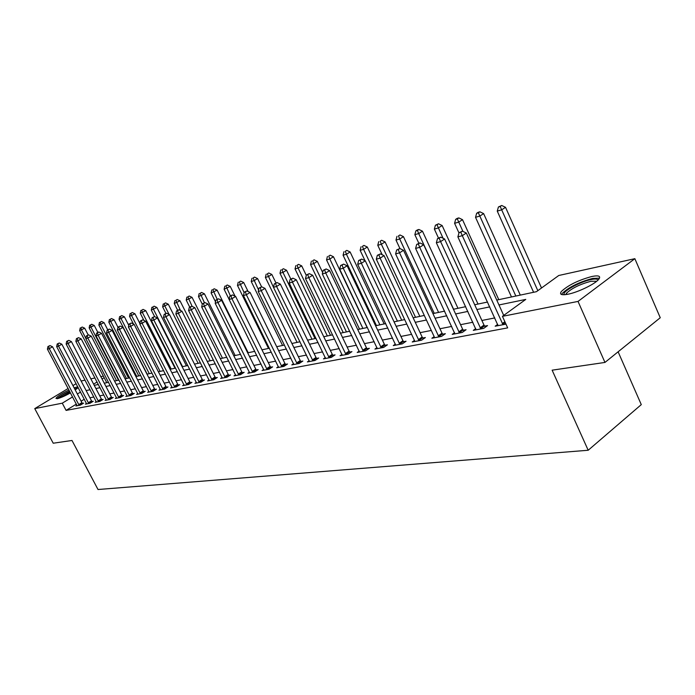 <?xml version="1.0" encoding="UTF-8"?>
<svg xmlns="http://www.w3.org/2000/svg" width="695" height="695" viewBox="0 0 695 695"><rect width="100%" height="100%" fill="white"/><g stroke="black" fill="none" stroke-linecap="round" stroke-linejoin="round"><path stroke-width="1.04" d="M567.98 294.22C561.378 295.418 559.188 294.48 561.412 291.413C568.249 285.132 578.396 280.155 591.879 276.488C598.821 275.142 601.106 276.097 598.716 279.338C595.024 284.064 577.927 292.343 567.98 294.22M70.473 392.927C64.913 395.968 60.552 397.879 57.398 398.661L55.956 398.348C57.233 396.454 61.551 393.674 68.935 389.999M74.096 387.793L77.797 386.863M618.116 351.8L641.285 404.62L588.187 450.256L98.012 489.515L71.993 440.474L53.22 443.219L34.75 408.608L68.136 388.488M81.133 381.016L85.042 380.148M90.871 378.862L94.946 377.958M100.853 376.655L103.346 376.108M496.76 300.084L536.436 291.683L558.771 275.489L634.856 258.679L578.032 301.421L502.433 316.338L525.776 299.406L498.967 304.966M578.032 301.421L604.963 362.434L660.25 317.737L634.856 258.679M78.135 387.515L75.251 389.991M76.363 404.099L66.086 410.397L507.671 327.875L502.433 316.338M494.797 317.928L481.887 320.473M472.843 322.254L460.55 324.678M451.689 326.424L439.97 328.744M431.282 330.455L420.101 332.653M411.588 334.338L400.919 336.441M392.571 338.083L382.389 340.098M374.188 341.714L364.467 343.634M356.422 345.215L347.126 347.048M339.23 348.603L330.342 350.358M322.593 351.887L314.097 353.564M306.478 355.067L298.346 356.665M290.858 358.151L283.091 359.68M275.724 361.131L268.287 362.599M261.042 364.024L253.918 365.431M246.794 366.838L239.975 368.185M232.964 369.566L226.44 370.852M219.542 372.216L213.278 373.45M206.493 374.787L200.49 375.969M193.809 377.289L188.058 378.419M181.473 379.722L175.965 380.808M169.476 382.085L164.194 383.127M157.808 384.387L152.744 385.386M146.445 386.629L141.589 387.584M135.377 388.809L130.721 389.73M124.596 390.938L120.131 391.824M114.093 393.014L109.801 393.857M103.85 395.029L99.741 395.837M93.86 397.001L89.916 397.775M84.295 399.243L81.133 401.18M76.971 405.298L75.894 405.967L80.42 405.107L83.626 403.135L82.392 403.369M86.493 403.474L85.389 404.16L90.029 403.274L93.26 401.284L91.992 401.528M96.257 401.606L95.119 402.309L99.88 401.406L103.129 399.39L101.826 399.642M106.266 399.686L105.101 400.407L109.975 399.477L113.25 397.444L111.921 397.705M116.525 397.722L115.327 398.461L120.331 397.514L123.632 395.455L122.259 395.716M127.046 395.698L125.821 396.463L130.955 395.49L134.274 393.413L132.875 393.683M137.845 393.631L136.594 394.421L141.858 393.413L145.203 391.311L143.769 391.589M148.93 391.502L147.644 392.319L153.048 391.285L156.427 389.157L154.95 389.443M160.319 389.322L158.99 390.156L164.55 389.104L167.947 386.95L166.426 387.237M172.013 387.072L170.649 387.94L176.356 386.854L179.779 384.674L178.215 384.978M184.027 384.769L182.629 385.664L188.493 384.543L191.942 382.346L190.334 382.65M196.381 382.398L194.939 383.319L200.977 382.172L204.443 379.939L202.801 380.261M209.082 379.957L207.605 380.912L213.808 379.731L217.3 377.472L215.606 377.802M222.157 377.446L220.628 378.436L227.013 377.22L230.532 374.935L228.794 375.265M235.605 374.857L234.033 375.882L240.609 374.631L244.154 372.32L242.364 372.668M249.453 372.199L247.837 373.258L254.613 371.964L258.175 369.627L256.333 369.983M263.718 369.453L262.058 370.548L269.035 369.227L272.622 366.856L270.72 367.221M278.426 366.63L276.706 367.768L283.899 366.395L287.522 363.998L285.549 364.371M293.577 363.711L291.813 364.892L299.232 363.476L302.872 361.044L300.848 361.435M309.214 360.705L307.39 361.93L315.043 360.47L318.71 358.003L316.625 358.411M325.356 357.595L323.47 358.872L331.367 357.369L335.06 354.867L332.905 355.284M342.01 354.389L340.064 355.71L348.23 354.163L351.939 351.627L349.715 352.052M359.228 351.079L357.213 352.452L365.648 350.845L369.384 348.282L367.082 348.725M377.011 347.648L374.935 349.081L383.657 347.422L387.419 344.816L385.039 345.276M395.412 344.103L393.266 345.589L402.292 343.877L406.071 341.236L403.604 341.714M414.75 341.506L414.446 340.42L412.231 341.983L421.57 340.211L425.375 337.535L422.821 338.022M434.471 337.753L434.175 336.649L431.864 338.248L441.542 336.406L445.365 333.696L442.724 334.199M454.582 332.679L452.21 334.382L462.236 332.471L466.076 329.717L463.339 330.247M475.754 328.596L473.295 330.368L483.694 328.387L487.551 325.599L484.71 326.137M497.724 324.348L495.17 326.207L505.977 324.139M72.94 385.595L76.12 383.683M604.963 362.434L552.134 370.174L588.187 450.256M66.086 410.397L62.272 403.178L34.75 408.608M80.524 392.076L77.362 394.004M72.575 396.915L62.272 403.178M489.767 306.877L476.892 309.544M467.874 311.412L455.607 313.958M446.772 315.791L435.079 318.214M426.417 320.013L415.271 322.324M406.775 324.087L396.141 326.294M387.81 328.014L377.654 330.125M369.488 331.819L359.784 333.826M351.766 335.494L342.496 337.414M334.625 339.047L325.764 340.88M318.032 342.487L309.57 344.242M301.969 345.815L293.872 347.491M286.401 349.046L278.652 350.654M271.311 352.174L263.9 353.712M256.681 355.206L249.574 356.683M242.477 358.151L235.683 359.558M228.698 361.009L222.183 362.356M215.311 363.789L209.073 365.075M202.306 366.482L196.329 367.724M189.666 369.106L183.94 370.287M177.373 371.651L171.882 372.789M165.419 374.127L160.154 375.222M153.786 376.542L148.739 377.594M142.458 378.888L137.619 379.896M131.433 381.181L126.794 382.137M120.695 383.405L116.239 384.326M110.227 385.577L105.953 386.463M100.019 387.688L95.927 388.54M90.072 389.756L86.145 390.573M94.251 385.343L98.343 384.483M104.267 383.223L108.533 382.32M114.536 381.051L118.984 380.104M125.074 378.818L129.704 377.837M135.89 376.525L140.72 375.5M146.984 374.179L152.023 373.111M158.382 371.764L163.638 370.644M170.093 369.28L175.574 368.115M182.133 366.734L187.85 365.518M194.504 364.111L200.473 362.842M207.232 361.417L213.461 360.097M220.324 358.637L226.822 357.265M233.798 355.788L240.583 354.346M247.681 352.843L254.77 351.349M261.972 349.82L269.382 348.247M276.714 346.701L284.446 345.059M291.909 343.478L299.997 341.766M307.581 340.159L316.043 338.369M323.766 336.728L332.61 334.86M340.472 333.192L349.724 331.228M357.734 329.534L367.42 327.484M375.587 325.755L385.725 323.601M394.048 321.846L404.672 319.596M413.151 317.797L424.289 315.434M432.933 313.601L444.618 311.134M453.435 309.266L465.693 306.669M474.694 304.757L487.56 302.038M104.172 377.698L102.061 378.983M97.065 382.024L93.617 384.118M78.717 404.629L81.914 402.666L52.533 346.779L49.258 348.664L79.187 405.341M48.685 346.327L49.988 345.58L47.946 346.536L48.685 346.327L49.258 348.664L47.425 349.168L77.119 405.732M81.914 402.666L82.662 403.726M52.533 346.779L49.988 345.58M47.946 346.536L47.425 349.168M88.222 334.973L84.712 328.214L79.664 330.585L106.769 382.693M85.885 338.395L81.541 330.047L80.941 327.762L82.219 327.032L80.941 327.762M79.664 330.585L80.194 327.979M82.219 327.032L84.712 328.214M88.282 402.796L91.514 400.815L61.846 344.216L58.545 346.127L88.769 403.517M57.954 343.764L59.275 343L57.207 343.973L57.954 343.764L58.545 346.127L56.669 346.64L86.64 403.917M91.514 400.815L92.27 401.892M61.846 344.216L59.275 343M57.207 343.973L56.669 346.64M98.099 400.919L101.34 398.913L71.403 341.592L68.075 343.521L98.586 401.649M67.458 341.132L68.796 340.359L66.694 341.341L67.458 341.132L68.075 343.521L66.147 344.042L96.405 402.066M101.34 398.913L102.122 400.016M71.403 341.592L68.796 340.359M66.694 341.341L66.147 344.042M108.151 399L111.426 396.967L81.193 338.899L77.84 340.845L108.646 399.738M77.215 338.43L78.552 337.648L76.424 338.647L77.215 338.43L77.84 340.845L75.868 341.384L106.413 400.155M111.426 396.967L112.216 398.087M81.193 338.899L78.552 337.648M76.424 338.647L75.868 341.384M97.83 332.358L94.268 325.469L89.151 327.866L116.508 380.634M118.489 380.208L91.071 327.319L90.463 325.008L91.74 324.27L90.463 325.008M89.151 327.866L89.69 325.234M91.74 324.27L94.268 325.469M107.742 329.795L104.059 322.654L98.872 325.086L126.49 378.514M128.514 378.089L100.844 324.522L100.21 322.185L101.505 321.446L100.21 322.185M98.872 325.086L99.428 322.419M101.505 321.446L104.059 322.654M117.933 327.223L114.102 319.769L108.837 322.237L136.707 376.351M138.783 375.917L110.852 321.655L110.21 319.3L111.504 318.545L110.21 319.3M108.837 322.237L109.402 319.535M111.504 318.545L114.102 319.769M118.471 397.027L121.764 394.977L91.236 336.137L87.857 338.109L118.967 397.775M87.214 335.659L88.56 334.877L86.406 335.885L87.214 335.659L87.857 338.109L85.832 338.665L116.682 398.209M121.764 394.977L122.572 396.115M91.236 336.137L88.56 334.877M86.406 335.885L85.832 338.665M128.757 325.347L124.388 316.816L119.053 319.309L147.184 374.136M149.312 373.684L121.121 318.718L120.461 316.329L121.764 315.573L120.461 316.329M119.053 319.309L119.627 316.572M121.764 315.573L124.388 316.816M58.163 398.47C59.388 396.984 62.567 394.916 67.684 392.267L69.63 391.32M70.047 392.11L60.335 397.748M77.692 388.053L74.686 388.913M69.526 391.12L67.684 392.023C62.481 394.708 58.953 396.932 57.112 398.713M74.834 389.2L76.893 388.774M564.201 294.75L563.975 294.298C562.785 291.214 580.447 281.631 591.124 279.546C595.38 278.678 597.639 278.904 597.9 280.207M596.736 281.232L590.88 281.284C580.082 284.194 571.95 288.173 566.46 293.238L565.739 294.602M599.533 278.13L592.626 278.426C579.23 282.057 569.144 286.992 562.368 293.247L561.586 294.515M129.053 395.003L132.371 392.927L101.54 333.305L98.134 335.294L129.557 395.759M97.474 332.818L98.838 332.028L96.64 333.053L97.474 332.818L98.134 335.294L96.058 335.859L127.211 396.202M132.371 392.927L133.197 394.091M101.54 333.305L98.838 332.028M96.64 333.053L96.058 335.859M139.912 392.927L143.257 390.825L112.121 330.394L108.689 332.41L140.425 393.691M108.003 329.899L109.376 329.1L107.152 330.142L108.003 329.899L108.689 332.41L106.552 332.992L138.01 394.152M143.257 390.825L144.091 392.015M112.121 330.394L109.376 329.1M107.152 330.142L106.552 332.992M151.058 390.79L154.429 388.67L122.98 327.415L119.523 329.439L151.579 391.563M118.819 326.911L120.209 326.094L117.941 327.145L118.819 326.911L119.523 329.439L117.333 330.038L149.104 392.041M154.429 388.67L155.28 389.878M122.98 327.415L120.209 326.094M117.941 327.145L117.333 330.038M162.508 388.601L165.897 386.455L134.135 324.339L130.651 326.398L163.03 389.391M129.93 323.827L131.329 323.01L129.027 324.079L129.93 323.827L130.651 326.398L128.401 327.015L160.493 389.869M165.897 386.455L166.774 387.688M134.135 324.339L131.329 323.01M129.027 324.079L128.401 327.015M174.271 386.351L177.685 384.179L145.602 321.194L142.093 323.271L174.801 387.15M141.346 320.673L142.753 319.839L140.425 320.925L141.346 320.673L142.093 323.271L139.782 323.905L172.186 387.645M177.685 384.179L178.58 385.438M145.602 321.194L142.753 319.839M140.425 320.925L139.782 323.905M139.877 323.453L134.943 313.784L129.531 316.312L133.475 324.026M160.111 371.391L131.65 315.704L130.973 313.289L132.285 312.524L130.973 313.289M129.531 316.312L130.121 313.541M132.285 312.524L134.943 313.784M175.036 368.237L145.768 310.674L140.277 313.237L143.926 320.395M171.196 369.045L142.458 312.611L141.754 310.17L143.083 309.397L141.754 310.17M140.277 313.237L140.885 310.422M143.083 309.397L145.768 310.674M186.434 365.822L156.888 307.477L151.31 310.083L154.638 316.651M182.559 366.639L153.552 309.44L152.822 306.973L154.16 306.191L152.822 306.973M151.31 310.083L151.927 307.225M154.16 306.191L156.888 307.477M198.136 363.337L168.294 304.202L162.63 306.842L165.949 313.402M169.102 314.427L164.932 306.182L164.185 303.68L165.532 302.89L164.185 303.68M162.63 306.842L163.264 303.95M165.532 302.89L168.294 304.202M210.142 360.801L180.014 300.831L174.263 303.515L177.659 310.257M180.474 310.483L175.861 300.31L177.216 299.51L175.861 300.31M174.263 303.515L174.914 300.579M177.216 299.51L180.014 300.831M186.356 384.04L189.796 381.842L157.383 317.954L153.847 320.048L186.894 384.848M153.082 317.424L154.499 316.581L152.127 317.685L153.082 317.424L153.847 320.048L151.467 320.699L184.21 385.36M189.796 381.842L190.708 383.127M157.383 317.954L154.499 316.581M152.127 317.685L151.467 320.699M222.478 358.186L192.055 297.373L186.217 300.092L189.744 307.129M192.159 306.417L187.85 296.834L189.214 296.027L187.85 296.834M186.217 300.092L186.886 297.121M189.214 296.027L192.055 297.373M198.779 381.668L202.245 379.444L169.502 314.618L165.94 316.746L199.326 382.485M165.149 314.079L166.574 313.228L164.168 314.349L165.149 314.079L165.94 316.746L163.49 317.415L196.572 383.006M202.245 379.444L203.183 380.756M169.502 314.618L166.574 313.228M164.168 314.349L163.49 317.415M235.153 355.501L204.426 293.82L198.492 296.583L202.315 304.228M204.417 302.733L200.177 293.273L201.55 292.456L200.177 293.273M198.492 296.583L199.178 293.559M201.55 292.456L204.426 293.82M211.558 379.218L215.05 376.968L181.968 311.195L178.38 313.341L212.114 380.052M177.564 310.639L178.997 309.788L176.556 310.917L177.564 310.639L178.38 313.341L175.861 314.027L209.273 380.591M215.05 376.968L216.015 378.306M181.968 311.195L178.997 309.788M176.556 310.917L175.861 314.027M248.185 352.739L217.153 290.163L211.124 292.969L215.52 301.821M217.179 299.267L212.852 289.607L214.234 288.781L212.852 289.607M211.124 292.969L211.827 289.902M214.234 288.781L217.153 290.163M224.711 376.707L228.229 374.431L194.8 307.668L191.177 309.84L225.276 377.55M190.334 307.103L191.785 306.234L189.301 307.39L190.334 307.103L191.177 309.84L188.588 310.543L222.348 378.106M228.229 374.431L229.211 375.795M194.8 307.668L191.785 306.234M189.301 307.39L188.588 310.543M235.058 296.166L230.236 286.401L224.111 289.25L229.115 299.371M230.384 295.844L225.884 285.836L227.282 285.002L225.884 285.836M224.111 289.25L224.833 286.14M227.282 285.002L230.236 286.401M238.246 374.118L241.791 371.808L208.005 304.036L204.356 306.234L238.819 374.97M203.487 303.463L204.947 302.586L202.419 303.758L203.487 303.463L204.356 306.234L201.689 306.964L235.805 375.543M241.791 371.808L242.79 373.206M208.005 304.036L204.947 302.586M202.419 303.758L201.689 306.964M248.124 291.535L243.702 282.535L240.192 284.646L237.473 285.428L268.505 348.438M244.119 292.63L239.297 281.953L240.705 281.11L239.297 281.953M237.473 285.428L238.211 282.266M240.705 281.11L243.702 282.535M252.181 371.451L255.751 369.115L221.609 300.292L217.935 302.516L252.763 372.32M217.04 299.71L218.508 298.824L215.936 300.014L217.04 299.71L217.935 302.516L215.189 303.272L249.661 372.911M255.751 369.115L256.776 370.548M221.609 300.292L218.508 298.824M215.936 300.014L215.189 303.272M261.624 286.861L257.558 278.556L254.031 280.693L251.234 281.492L282.578 345.458M258.575 289.98L253.11 277.957L254.518 277.105L253.11 277.957M251.234 281.492L251.99 278.287M254.518 277.105L257.558 278.556M266.541 368.706L270.129 366.343L235.631 296.444L231.93 298.694L267.132 369.584M231.001 295.844L232.478 294.949L229.863 296.157L231.001 295.844L231.93 298.694L229.098 299.467L263.935 370.192M270.129 366.343L271.189 367.803M235.631 296.444L232.478 294.949M229.863 296.157L229.098 299.467M281.336 365.874L284.95 363.485L250.078 292.465L246.351 294.741L281.935 366.769M245.387 291.857L246.881 290.944L244.223 292.178L245.387 291.857L246.351 294.741L243.432 295.54L278.643 367.394M284.95 363.485L286.036 364.979M250.078 292.465L246.881 290.944M244.223 292.178L243.432 295.54M296.591 362.955L300.24 360.531L264.986 288.373L261.233 290.675L297.208 363.867M260.234 287.747L261.737 286.827L259.035 288.078L260.234 287.747L261.233 290.675L258.219 291.5L293.811 364.51M300.24 360.531L301.352 362.069M264.986 288.373L261.737 286.827M259.035 288.078L258.219 291.5M312.333 359.949L315.999 357.491L280.372 284.142L276.584 286.47L312.959 360.87M275.559 283.499L277.07 282.57L274.317 283.847L275.559 283.499L276.584 286.47L273.474 287.322L309.457 361.539M315.999 357.491L317.146 359.063M280.372 284.142L277.07 282.57M274.317 283.847L273.474 287.322M328.587 356.839L332.271 354.346L296.252 279.772L292.439 282.135L329.213 357.777M291.379 279.121L292.899 278.182L290.093 279.477L291.379 279.121L292.439 282.135L289.224 283.013L325.599 358.464M332.271 354.346L333.444 355.962M296.252 279.772L292.899 278.182M290.093 279.477L289.224 283.013M345.363 353.633L349.072 351.105L312.654 275.263L308.815 277.653L346.006 354.58M307.711 274.594L309.249 273.648L306.391 274.968L307.711 274.594L308.815 277.653L305.496 278.565L342.27 355.293M349.072 351.105L350.28 352.756M312.654 275.263L309.249 273.648M306.391 274.968L305.496 278.565M362.694 350.315L366.43 347.761L329.612 270.607L325.746 273.022L363.346 351.279M324.6 269.921L326.146 268.956L323.227 270.303L324.6 269.921L325.746 273.022L322.315 273.96L359.489 352.017M366.43 347.761L367.672 349.455M329.612 270.607L326.146 268.956M323.227 270.303L322.315 273.96M380.617 346.892L384.378 344.294L347.144 265.785L343.252 268.235L381.277 347.874M342.07 265.082L343.625 264.109L340.646 265.481L342.07 265.082L343.252 268.235L339.699 269.2L377.289 348.629M384.378 344.294L385.656 346.041M347.144 265.785L343.625 264.109M340.646 265.481L339.699 269.2M399.156 343.347L402.935 340.715L365.283 260.799L361.365 263.275L399.825 344.346M360.14 260.078L361.704 259.087L358.672 260.486L360.14 260.078L361.365 263.275L357.69 264.282L395.698 345.128M402.935 340.715L404.255 342.505M365.283 260.799L361.704 259.087M358.672 260.486L357.69 264.282M275.941 282.891L271.832 274.456L268.279 276.61L265.394 277.435L297.069 342.383M273.483 287.296L267.332 273.847L268.748 272.987L267.332 273.847M265.394 277.435L266.176 274.178M268.748 272.987L271.832 274.456M290.805 279.034L286.54 270.225L282.961 272.414L279.989 273.257L311.986 339.221M315.026 338.578L282.961 272.414L281.979 269.608L283.412 268.739L281.979 269.608M279.989 273.257L280.789 269.955M283.412 268.739L286.54 270.225M306.286 275.385L301.7 265.872L298.103 268.079L295.036 268.956L327.362 335.963M330.499 335.303L298.103 268.079L297.086 265.238L298.529 264.361L297.086 265.238M295.036 268.956L295.862 265.594M298.529 264.361L301.7 265.872M322.671 272.527L317.337 261.381L313.714 263.613L310.552 264.517L343.217 332.61M346.449 331.923L313.714 263.613L312.663 260.729L314.114 259.843L312.663 260.729M310.552 264.517L311.395 261.094M314.114 259.843L317.337 261.381M367.142 327.545L333.47 256.742L329.821 259L326.554 259.939L359.567 329.143M362.903 328.44L329.821 259L328.735 256.081L330.195 255.178L328.735 256.081M326.554 259.939L327.423 256.464M330.195 255.178L333.47 256.742M384.153 323.94L350.115 251.964L346.449 254.248L343.078 255.213L376.438 325.573M379.878 324.843L346.449 254.248L345.319 251.286L346.788 250.374L345.319 251.286M343.078 255.213L343.973 251.677M346.788 250.374L350.115 251.964M401.71 320.221L367.316 247.02L363.615 249.331L360.14 250.33L365.014 260.668M397.41 321.133L363.615 249.331L362.451 246.325L363.937 245.405L362.451 246.325M360.14 250.33L361.061 246.734M363.937 245.405L367.316 247.02M419.841 316.381L385.082 241.912L381.364 244.258L377.767 245.283L382.198 254.744M415.514 317.294L381.364 244.258L380.165 241.208L381.651 240.27L380.165 241.208M377.767 245.283L378.723 241.625M381.651 240.27L385.082 241.912M438.588 312.411L403.456 236.639L399.721 239.002L395.994 240.07L399.955 248.584M434.236 313.332L399.721 239.002L398.47 235.909L399.964 234.962L398.47 235.909M395.994 240.07L396.984 236.343M399.964 234.962L403.456 236.639M418.338 339.673L422.134 337.006L384.066 255.638L380.122 258.149L419.024 340.689M378.844 254.9L380.426 253.901L377.324 255.317L378.844 254.9L380.122 258.149L376.316 259.183L414.446 340.42M422.134 337.006L423.498 338.847M384.066 255.638L380.426 253.901M377.324 255.317L376.316 259.183M457.97 308.302L422.464 231.174L418.703 233.572L414.854 234.675L418.816 243.25M453.592 309.232L418.703 233.572L417.408 230.427L418.911 229.48L417.374 229.923L415.871 230.879L417.408 230.427M414.854 234.675L415.871 230.879M418.911 229.48L422.464 231.174M438.197 335.876L442.02 333.166L403.517 250.287L399.556 252.832L438.901 336.91M398.226 249.531L399.816 248.515L396.654 249.965L398.226 249.531L399.556 252.832L395.611 253.91L434.175 336.649M442.02 333.166L443.427 335.068M403.517 250.287L399.816 248.515M396.654 249.965L395.611 253.91M478.021 304.054L442.133 225.528L438.354 227.951L434.366 229.089L438.467 238.02M443.071 238.255L437.007 224.763L438.519 223.79L435.418 225.223L437.007 224.763M434.366 229.089L435.418 225.223M438.519 223.79L442.133 225.528M458.787 331.941L462.627 329.195L423.689 244.744L419.702 247.316L459.499 332.992M418.32 243.971L419.919 242.937L416.687 244.423L418.32 243.971L419.702 247.316L415.61 248.436L454.912 333.869M462.627 329.195L464.078 331.15M423.689 244.744L419.919 242.937M416.687 244.423L415.61 248.436M498.784 299.658L462.514 219.672L458.709 222.122L454.582 223.304L458.969 232.947M462.922 231.392L457.319 218.89L458.839 217.909L457.18 218.386L455.659 219.368L457.319 218.89M454.582 223.304L455.659 219.368M458.839 217.909L462.514 219.672M480.132 327.858L483.989 325.069L444.609 238.993L440.595 241.599L480.853 328.926M439.162 238.194L440.769 237.151L437.468 238.663L439.162 238.194L440.595 241.599L436.356 242.763L476.092 329.838M483.989 325.069L485.492 327.084M444.609 238.993L440.769 237.151M437.468 238.663L436.356 242.763M520.294 295.106L483.624 213.6L479.811 216.084L475.528 217.309L511.485 296.965M515.838 296.044L478.36 212.8L479.889 211.81L478.177 212.305L476.648 213.296L478.36 212.8M475.528 217.309L476.648 213.296M479.889 211.81L483.624 213.6M503.71 315.408L466.319 233.025L462.288 235.666L503.015 324.713M460.802 232.208L462.41 231.148L459.039 232.695L460.802 232.208L462.288 235.666L457.883 236.873L498.072 325.651M466.319 233.025L462.41 231.148M459.039 232.695L457.883 236.873M541.518 287.991L505.526 207.31L501.694 209.821L497.255 211.098L533.595 292.282M537.826 290.675L500.183 206.484L501.721 205.485L498.411 206.997L500.183 206.484M497.255 211.098L498.411 206.997M501.721 205.485L505.526 207.31M79.056 405.159L82.253 403.196M88.63 403.335L91.853 401.354M98.447 401.467L101.687 399.46M108.507 399.547L111.773 397.523M118.828 397.583L122.12 395.533M129.409 395.568L132.728 393.492M140.277 393.5L143.622 391.398M151.432 391.372L154.794 389.252M162.882 389.191L166.279 387.046M174.645 386.95L178.068 384.778M186.738 384.648L190.178 382.45M199.17 382.276L202.636 380.052M211.958 379.844L215.45 377.594M225.111 377.342L228.629 375.057M238.654 374.761L242.19 372.451M252.598 372.103L256.16 369.766M266.958 369.366L270.546 367.003M281.762 366.552L285.376 364.154M297.026 363.641L300.666 361.209M312.776 360.644L316.442 358.177M329.03 357.543L332.714 355.049M345.815 354.346L349.524 351.818M363.155 351.044L366.891 348.482M381.086 347.63L384.839 345.033M399.625 344.094L403.404 341.462M418.816 340.437L422.621 337.77M438.693 336.658L442.515 333.947M459.282 332.731L463.122 329.986M480.636 328.666L484.493 325.877M502.276 323.618L504.874 321.724M502.789 324.443L505.282 322.619M566.981 294.411L566.46 293.238M565.018 294.689L563.975 294.298"/></g></svg>
